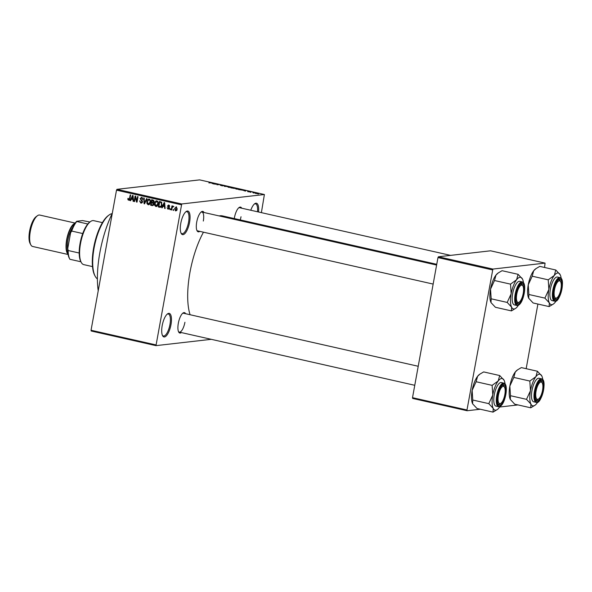 <?xml version="1.0" encoding="UTF-8"?>
<svg xmlns="http://www.w3.org/2000/svg" width="592" height="592" viewBox="0 0 592 592"><rect width="100%" height="100%" fill="white"/><g stroke="black" fill="none" stroke-linecap="round" stroke-linejoin="round"><path stroke-width="0.89" d="M189.581 222.333A12.077 4.211 -77.3 0 1 181.182 233.426A12.077 4.211 -77.3 0 1 180.782 223.339A12.077 4.211 -77.3 0 1 186.125 211.559A12.077 4.211 -77.3 0 1 189.581 222.333M180.96 232.945A11.27 3.929 102.7 0 0 181.959 233.67A11.27 3.929 102.7 0 0 188.552 222.2A11.27 3.929 102.7 0 0 186.931 211.677A11.27 3.929 102.7 0 0 185.718 211.899M170.984 324.653A12.077 4.211 -77.3 0 1 162.593 335.745A12.077 4.211 -77.3 0 1 162.186 325.659A12.077 4.211 -77.3 0 1 167.529 313.878A12.077 4.211 -77.3 0 1 170.984 324.653M162.363 335.264A11.27 3.929 102.7 0 0 163.37 335.99A11.27 3.929 102.7 0 0 169.956 324.52A11.27 3.929 102.7 0 0 168.335 313.997A11.27 3.929 102.7 0 0 167.122 314.219M181.374 332.571A10.464 3.648 -77.3 0 1 178.673 332.016A10.464 3.648 -77.3 0 1 178.325 323.276A10.464 3.648 -77.3 0 1 182.958 313.064A10.464 3.648 -77.3 0 1 185.636 313.723M178.451 331.527A9.664 3.367 102.7 0 0 179.272 332.097A9.664 3.367 102.7 0 0 184.919 322.27M199.77 231.354A10.464 3.648 -77.3 0 1 197.069 230.799A10.464 3.648 -77.3 0 1 196.722 222.059A10.464 3.648 -77.3 0 1 201.347 211.847A10.464 3.648 -77.3 0 1 204.033 212.506M196.847 230.31A9.664 3.367 102.7 0 0 197.669 230.88L433.159 284.079M234.284 218.566A10.464 3.648 -77.3 0 1 234.425 217.752A10.464 3.648 -77.3 0 1 239.05 207.54A10.464 3.648 -77.3 0 1 241.736 208.199M240.241 219.913A9.664 3.367 102.7 0 0 241.018 216.746M98.228 290.768A60.384 21.046 -77.3 0 1 99.863 252.636A60.384 21.046 -77.3 0 1 112.31 213.275M190.091 314.729A55.552 19.366 -77.3 0 1 189.958 272.387A55.552 19.366 -77.3 0 1 203.463 232.19M219.151 215.925A55.552 19.366 -77.3 0 1 222.429 215.888L436.748 264.306M254.153 192.999L253.391 192.925L254.153 192.999M252.762 192.518L254.434 192.674L252.762 192.518M250.941 192.274L250.179 192.2L250.941 192.274M249.898 191.986L249.291 191.801M248.285 191.786L247.604 191.579M248.122 191.571L248.522 191.83M249.802 191.675L250.468 191.897M243.527 190.491L245.991 190.557L245.428 191.127L243.527 190.491M236.104 189.033L235.32 188.508L238.213 188.789L238.961 189.322L236.104 189.033M228.408 187.294L227.624 186.769L230.517 187.05L231.265 187.583L228.408 187.294M208.872 182.884L212.017 182.884L208.872 182.884M261.39 212.639L264.395 194.516L181.722 203.966L155.977 345.639L91.198 331.002L91.05 330.255L155.822 344.884M264.395 194.516L199.622 179.879L116.942 189.329L181.722 203.966M211.943 183.357L214.4 183.424L213.845 183.994L211.943 183.357M216.494 184.031L214.852 184.223L216.435 183.883L217.264 184.63L219.38 184.549L217.323 184.778L216.494 184.031M222.622 185.888L221.186 185.133L223.88 185.762L220.202 185.2L222.688 185.895M220.698 185.303L221.327 185.688M223.384 185.659L222.851 185.4M228.364 186.576L224.383 186.376L225.049 185.829L225.537 185.932L224.827 186.391L228.364 186.576M234.388 188.426L230.91 187.849L232.959 187.612L235.187 188.293L234.217 188.441M242.787 190.18L238.606 189.588L240.655 189.351L242.676 189.817L242.602 190.195M257.905 193.688L255.811 193.48L255.278 193.103L257.342 193.384M255.811 193.48L255.233 193.325M258.571 193.998L257.809 193.924L258.571 193.998M211.248 339.32L155.977 345.639M173.715 209.635L173.574 210.419L173.108 210.315L173.249 209.524L173.715 209.635M172.08 207.918L171.702 209.997L171.229 209.886L171.961 205.883L172.427 205.986L172.309 206.63L172.997 206.046L173.404 206.356L172.08 207.918M173.256 206.704L172.316 207.119M170.503 208.909L170.363 209.694L169.897 209.59L170.037 208.798L170.503 208.909M169.379 208.199L168.01 209.235L167.099 207.688L168.15 208.673L168.89 208.192L167.484 205.986L168.75 205.084L169.623 206.475L168.661 205.661L167.965 206.009L169.379 208.199M168.15 208.673L169.386 208.132M168.343 205.054L168.75 205.084M169.467 205.565L167.965 206.009M162.926 206.297L162.223 207.851L161.727 207.74L164.154 202.553L164.65 202.664L165.138 208.517L164.65 208.406L164.546 206.667L162.926 206.297L164.961 206.364M156.769 206.379L155.829 206.482L154.638 205.313L154.519 203.322C154.704 201.739 155.481 200.91 156.858 200.836C158.079 201.48 158.508 202.56 158.145 204.07L157.324 205.942L156.31 206.512M156.369 200.806L156.858 200.836M149.073 204.64L148.133 204.743L146.942 203.581L146.823 201.583C147.008 200 147.785 199.171 149.162 199.097C150.383 199.741 150.812 200.821 150.449 202.331L149.628 204.21L148.614 204.773M148.673 199.067L149.162 199.097M129.241 200.259L127.939 199.778L127.902 198.387L128.383 198.424L128.738 199.696L129.322 199.393L130.21 194.886L130.677 194.99L129.996 198.734L128.938 200.355M127.939 199.778L129.855 199.334M181.285 204.788L116.506 190.15L91.05 330.255M131.343 199.164L130.632 200.718L130.144 200.607L132.571 195.419L133.059 195.53L133.555 201.376L133.067 201.265L132.963 199.534L131.343 199.164L133.378 199.223M135.361 197.195L134.562 201.606L134.095 201.502L135.094 195.989L135.59 196.1L136.767 200.969L137.566 196.551L138.04 196.655L137.033 202.168L136.53 202.05L135.361 197.195L135.842 197.143M140.94 202.449L142.065 201.724L140.119 198.623L141.725 197.417L142.835 199.378L141.621 198.061L140.585 198.749L140.63 199.341L142.058 200.348L142.531 201.82L140.785 203.086L139.571 200.873L140.94 202.449L142.502 202.346M141.333 203.123L141.791 202.967M141.244 197.38L141.725 197.417M142.576 197.95L141.259 198.031L142.531 197.898M147.023 198.683L144.552 203.863L144.093 203.759L143.708 197.935L144.196 198.046L144.411 203.16L146.535 198.579L147.023 198.683M153.794 204.27L152.07 205.565L150.62 205.232L151.619 199.726L153.076 200.052L154.112 201.731L153.395 202.767L153.794 204.27M152.699 205.609L153.143 205.439M161.971 204.899C161.808 206.49 161.046 207.289 159.692 207.281L158.316 206.971L159.315 201.465L161.35 202.027L161.971 204.899M160.314 207.326L160.817 207.156M177.223 209.117L175.535 210.937L174.61 208.569L176.29 206.786L177.223 209.117M518 404.928L499.618 407.03M480.297 409.235L467.132 410.744L412.661 398.438L412.513 397.683L466.984 409.99L467.132 410.744M544.559 267.473L545.062 263.107L490.59 250.801L438.406 256.765L492.877 269.071L466.984 409.99M492.44 269.893L437.969 257.587L412.513 397.683M545.062 263.107L492.877 269.071M537.906 304.051L526.162 368.69M437.969 257.587L438.406 256.765M116.506 190.15L116.942 189.329M250.786 210.241A12.077 4.211 -77.3 0 1 254.73 203.715A12.077 4.211 -77.3 0 1 258.541 211.995M203.315 221.053A9.664 3.367 102.7 0 0 201.924 212.032A9.664 3.367 102.7 0 0 200.94 212.195M450.571 255.374L239.627 207.725A9.664 3.367 102.7 0 0 238.643 207.881M418.218 366.27L183.527 313.249A9.664 3.367 102.7 0 0 182.543 313.412M257.513 211.766A11.27 3.929 102.7 0 0 255.529 203.833A11.27 3.929 102.7 0 0 254.316 204.055M129.774 200.2L129.108 199.645M130.714 200.54L130.144 200.607M131.964 199.097L132.157 198.675M133.54 201.213L133.067 201.265M133.4 199.482L132.963 199.534M132.342 197.055L131.616 198.557L132.919 198.853L132.749 196.056L132.342 197.055M133.341 198.801L132.919 198.853M134.591 201.443L134.095 201.502M137.263 200.91L136.767 200.969M137.07 201.99L136.53 202.05M141.865 202.93L141.125 202.479M142.554 201.665L142.065 201.724M140.63 198.564L140.119 198.623M141.436 198.017L141.88 197.454M142.85 199.289L142.354 199.341M144.633 203.7L144.093 203.759M144.914 203.1L144.411 203.16M147.489 203.515L146.942 203.581M147.327 201.524L146.823 201.583M150.005 199.63L148.673 199.719L149.28 199.127M149.184 204.58L148.496 204.129M150.509 200.866L149.051 199.741L147.29 201.702L148.244 204.099L149.806 203.981M149.961 199.578L148.673 199.719M150.479 202.153L149.983 202.212L150.013 200.917M148.244 204.099L149.983 202.212M153.18 205.417L150.62 205.232M152.233 202.686L152.307 202.264M152.647 200.399L152.729 199.97M153.417 202.782L151.559 202.76L151.204 204.699L152.699 204.958L153.321 204.166L152.484 202.975L151.559 202.76M153.868 200.503L151.974 200.473L151.678 202.116L153.054 202.375L153.631 201.717L151.974 200.473M154.127 201.657L153.631 201.717M153.92 202.279L153.054 202.375M153.491 202.856L152.484 202.975M153.816 204.107L153.321 204.166M153.609 204.854L152.203 204.921M155.185 205.254L154.638 205.313M155.023 203.263L154.519 203.322M157.701 201.369L156.369 201.458L156.976 200.866M156.88 206.319L156.192 205.868M158.197 202.605L156.747 201.48L154.986 203.441L155.94 205.838L157.502 205.72M157.657 201.317L156.369 201.458M158.175 203.892L157.679 203.951L157.709 202.656M155.94 205.838L157.679 203.951M160.832 207.141L158.316 206.971M160.343 202.138L160.417 201.709M161.601 202.249L159.67 202.212L158.9 206.43L161.49 206.534M161.616 202.272L159.67 202.212M161.816 202.582L160.499 202.397M161.993 204.728L161.498 204.788L161.15 202.664M161.653 206.023L161.068 206.09L161.498 204.788M159.744 206.623L161.068 206.09M162.297 207.681L161.727 207.74M163.547 206.231L163.74 205.816M165.131 208.347L164.65 208.406M164.983 206.615L164.546 206.667M163.925 204.188L163.2 205.69L164.502 205.986L164.332 203.189L163.925 204.188M164.924 205.935L164.502 205.986M168.949 209.028L168.513 208.68M169.408 207.74L168.838 207.799M167.987 205.927L167.484 205.986M168.727 205.594L168.994 205.165M169.63 206.386L169.142 206.438M170.392 209.531L169.897 209.59M171.732 209.834L171.229 209.886M173.338 206.512L172.309 206.63M173.604 210.256L173.108 210.315M176.46 210.715L176.039 210.352M175.106 208.51L174.61 208.569M176.15 207.326L176.534 206.874M177.245 208.991L176.749 209.05L176.172 207.355L175.077 208.673L175.654 210.367L177.015 210.241M175.654 210.367L176.749 209.05M213.372 183.394L212.336 183.365L213.372 183.394M213.875 183.964L213.978 183.402M216.813 184.652L216.931 183.994M224.96 186.317L225.049 185.829M230.281 187.079L228.09 186.872L230.281 187.079M228.63 187.338L228.09 186.872M233.189 187.745L234.684 188.189L233.189 187.745M234.669 188.278L234.003 187.93M232.338 187.842L233.921 188.323L232.338 187.842M233.899 188.426L233.263 188.056M237.977 188.818L235.786 188.611L237.977 188.818M236.326 189.077L235.786 188.611M240.885 189.484L239.316 189.662L242.32 190.076L240.885 189.484M242.298 190.202L242.343 189.832M244.962 190.528L243.926 190.498L244.962 190.528M245.458 191.098L245.562 190.535M257.128 193.325L255.744 193.207L257.394 193.702M95.201 276.286L94.735 275.413A33.011 11.507 -77.3 0 1 93.64 247.841A33.011 11.507 -77.3 0 1 108.24 215.629L109.039 215.044A33.818 11.788 102.7 0 0 94.084 248.041A33.818 11.788 102.7 0 0 95.201 276.286A33.818 11.788 102.7 0 0 97.391 278.913M112.14 213.608A33.818 11.788 102.7 0 0 109.039 215.044M528.819 298.435A16.206 5.646 -77.3 0 1 528.782 298.368A16.206 5.646 -77.3 0 1 528.7 298.22L528.878 294.498L544.899 298.116L549.317 302.875L549.139 306.589L553.49 303.955A16.206 5.646 -77.3 0 1 549.317 302.875A16.206 5.646 -77.3 0 1 548.858 289.488L544.899 298.116M549.139 306.589L533.111 302.971L528.7 298.22A16.206 5.646 -77.3 0 1 528.249 284.833L532.201 276.205L533.688 270.781L535.989 268.605L539.763 266.385L555.792 270.011L554.297 275.435A16.206 5.646 -77.3 0 1 557.634 272.979A16.206 5.646 -77.3 0 1 560.121 274.607A16.206 5.646 -77.3 0 1 560.202 274.762L555.792 270.011M559.558 279.246A10.464 3.648 -77.3 0 1 561.512 289.044A10.464 3.648 -77.3 0 1 555.844 299.715A10.464 3.648 -77.3 0 1 554.238 298.664A10.464 3.648 -77.3 0 1 554.142 288.681A10.464 3.648 -77.3 0 1 558.522 279.705A10.464 3.648 -77.3 0 1 559.558 279.246M557.013 297.754A8.858 3.086 102.7 0 0 560.432 291.294A8.858 3.086 102.7 0 0 560.631 281.718A8.858 3.086 102.7 0 0 554.97 287.668A8.858 3.086 102.7 0 0 557.013 297.754L556.214 298.338A9.664 3.367 -77.3 0 1 554.837 298.738A9.664 3.367 -77.3 0 1 554.016 298.168A9.664 3.367 102.7 0 0 554.837 298.738A9.664 3.367 102.7 0 0 555.252 298.76A9.664 3.367 102.7 0 0 556.621 297.991M560.387 281.341A9.664 3.367 102.7 0 0 559.092 279.89A9.664 3.367 102.7 0 0 558.685 279.868A9.664 3.367 102.7 0 0 558.108 280.053A9.664 3.367 -77.3 0 1 559.092 279.89A9.664 3.367 -77.3 0 1 560.165 280.845L560.631 281.718M556.902 277.012A12.077 4.211 102.7 0 0 550.501 288.607A12.077 4.211 102.7 0 0 552.099 300.595L554.6 301.165A12.077 4.211 -77.3 0 1 553.002 289.17A12.077 4.211 -77.3 0 1 559.403 277.574A12.077 4.211 -77.3 0 1 559.921 277.604L557.42 277.034A12.077 4.211 102.7 0 0 556.902 277.012M532.201 276.205L548.229 279.831L548.858 289.488A16.206 5.646 102.7 0 1 554.297 275.435L548.229 279.831M528.878 294.498L528.249 284.833A16.206 5.646 -77.3 0 1 533.688 270.781A16.206 5.646 -77.3 0 1 535.412 269.027L535.989 268.605M556.088 300.943A16.206 5.646 -77.3 0 1 555.215 302.201A16.206 5.646 -77.3 0 1 553.49 303.955M560.202 274.762A16.206 5.646 -77.3 0 1 561.172 278.44M523.513 291.264A8.858 3.086 102.7 0 0 522.928 286.025A8.858 3.086 102.7 0 0 519.258 287.179A8.858 3.086 102.7 0 0 516.483 296.318A8.858 3.086 102.7 0 0 519.31 302.061A8.858 3.086 102.7 0 0 523.513 291.264M522.684 285.647A9.664 3.367 102.7 0 0 521.389 284.204A9.664 3.367 102.7 0 0 520.982 284.182A9.664 3.367 102.7 0 0 520.405 284.36A9.664 3.367 -77.3 0 1 521.389 284.204A9.664 3.367 -77.3 0 1 522.462 285.152L522.928 286.025M519.31 302.061L518.511 302.653A9.664 3.367 -77.3 0 1 517.134 303.052A9.664 3.367 -77.3 0 1 516.313 302.482A9.664 3.367 102.7 0 0 517.134 303.052A9.664 3.367 102.7 0 0 517.549 303.067A9.664 3.367 102.7 0 0 518.918 302.297M535.79 393.221A8.858 3.086 102.7 0 0 538.616 398.971A8.858 3.086 102.7 0 0 542.827 388.174A8.858 3.086 102.7 0 0 542.235 382.935A8.858 3.086 102.7 0 0 538.572 384.09A8.858 3.086 102.7 0 0 535.79 393.221M538.616 398.971L537.817 399.556A9.664 3.367 -77.3 0 1 536.441 399.955A9.664 3.367 -77.3 0 1 535.619 399.385A9.664 3.367 102.7 0 0 536.441 399.955A9.664 3.367 102.7 0 0 536.855 399.977A9.664 3.367 102.7 0 0 538.232 399.208M541.991 382.558A9.664 3.367 102.7 0 0 540.703 381.107A9.664 3.367 102.7 0 0 540.289 381.085A9.664 3.367 102.7 0 0 539.712 381.27A9.664 3.367 -77.3 0 1 540.703 381.107A9.664 3.367 -77.3 0 1 541.769 382.062L542.235 382.935M498.878 393.199A8.858 3.086 102.7 0 0 500.913 403.278A8.858 3.086 102.7 0 0 504.332 396.818A8.858 3.086 102.7 0 0 504.539 387.242A8.858 3.086 102.7 0 0 498.878 393.199M500.913 403.278L500.114 403.87A9.664 3.367 -77.3 0 1 498.738 404.269A9.664 3.367 -77.3 0 1 497.916 403.7A9.664 3.367 102.7 0 0 498.738 404.269A9.664 3.367 102.7 0 0 499.152 404.284A9.664 3.367 102.7 0 0 500.529 403.515M504.288 386.865A9.664 3.367 102.7 0 0 503 385.422A9.664 3.367 102.7 0 0 502.586 385.399A9.664 3.367 102.7 0 0 502.009 385.577A9.664 3.367 -77.3 0 1 503 385.422A9.664 3.367 -77.3 0 1 504.066 386.369L504.539 387.242M102.431 222.622L93.699 220.653A22.54 7.859 102.7 0 0 92.737 220.601A22.54 7.859 102.7 0 0 90.487 221.586A22.54 7.859 102.7 0 0 81.067 240.907A22.54 7.859 102.7 0 0 81.267 262.411A22.54 7.859 102.7 0 0 83.761 264.631L92.493 266.6M69.76 259.044L69.286 258.171A20.935 7.296 -77.3 0 1 67.747 248.485L68.147 250.52A21.741 7.578 102.7 0 0 69.76 259.044A21.741 7.578 102.7 0 0 69.893 259.281L80.926 261.775A21.741 7.578 -77.3 0 1 80.801 261.538A21.741 7.578 -77.3 0 1 79.187 253.013A21.741 7.578 -77.3 0 1 82.725 233.544A21.741 7.578 -77.3 0 1 87.801 223.998A21.741 7.578 -77.3 0 1 89.688 222.17L90.487 221.586M67.747 248.485L70.611 232.745A20.935 7.296 -77.3 0 1 76.716 221.26L82.584 220.587L89.91 222.007M79.187 253.013L68.147 250.52M82.725 233.544L71.684 231.05L70.611 232.745M76.716 221.26L76.76 221.504A21.741 7.578 102.7 0 0 71.684 231.05M87.801 223.998L76.76 221.504M30.843 244.888L30.088 243.49A14.815 5.165 -77.3 0 1 29.6 231.117A14.815 5.165 -77.3 0 1 36.149 216.665L37.429 215.725A16.102 5.609 102.7 0 0 30.31 231.435A16.102 5.609 102.7 0 0 30.843 244.888A16.102 5.609 102.7 0 0 32.627 246.472L68.117 254.493M75.214 223.08L39.723 215.059A16.102 5.609 102.7 0 0 37.429 215.725M75.058 223.302A16.102 5.609 102.7 0 0 66.674 239.649A16.102 5.609 102.7 0 0 68.073 254.22M518.385 305.25A16.206 5.646 102.7 0 1 517.512 306.508A16.206 5.646 -77.3 0 1 515.787 308.262A16.206 5.646 -77.3 0 1 514.174 308.965A16.206 5.646 -77.3 0 1 511.614 307.181L511.436 310.904L515.787 308.262M518.141 304.022A10.464 3.648 -77.3 0 1 516.535 302.971A10.464 3.648 -77.3 0 1 516.439 292.988A10.464 3.648 -77.3 0 1 520.819 284.012A10.464 3.648 -77.3 0 1 521.855 283.561A10.464 3.648 -77.3 0 1 523.809 293.358A10.464 3.648 -77.3 0 1 518.141 304.022M522.218 281.91L519.717 281.348A12.077 4.211 102.7 0 0 519.199 281.318A12.077 4.211 102.7 0 0 512.798 292.914A12.077 4.211 102.7 0 0 514.396 304.91L516.897 305.472A12.077 4.211 -77.3 0 1 515.299 293.477A12.077 4.211 -77.3 0 1 521.7 281.888A12.077 4.211 -77.3 0 1 522.218 281.91C527.539 282.591 523.587 304.658 517.556 305.509L516.897 305.472A12.077 4.211 -77.3 0 0 517.415 305.494M491.116 302.741A16.206 5.646 -77.3 0 1 491.079 302.682L495.415 307.278L511.436 310.904M507.203 302.431L511.614 307.181A16.206 5.646 -77.3 0 1 511.155 293.802L507.203 302.431L491.175 298.805L490.546 289.148L494.498 280.519L510.526 284.138L511.155 293.802A16.206 5.646 -77.3 0 1 516.594 279.742L510.526 284.138M491.079 302.682A16.206 5.646 -77.3 0 1 490.997 302.527L491.175 298.805M494.498 280.519L495.985 275.088L498.286 272.912L502.06 270.699L518.089 274.318L516.594 279.742A16.206 5.646 -77.3 0 1 522.418 278.913A16.206 5.646 -77.3 0 1 522.499 279.069L518.089 274.318M490.997 302.527A16.206 5.646 -77.3 0 1 490.546 289.148A16.206 5.646 -77.3 0 1 495.985 275.088A16.206 5.646 -77.3 0 1 497.709 273.334L498.286 272.912M522.499 279.069A16.206 5.646 -77.3 0 1 523.469 282.754M510.422 399.652A16.206 5.646 -77.3 0 1 510.385 399.585A16.206 5.646 -77.3 0 1 510.311 399.437L510.482 395.715L526.51 399.334L530.92 404.092L530.75 407.807L535.094 405.172A16.206 5.646 -77.3 0 1 530.92 404.092A16.206 5.646 -77.3 0 1 530.462 390.705L526.51 399.334M530.75 407.807L514.722 404.188L510.311 399.437A16.206 5.646 -77.3 0 1 509.853 386.051L513.804 377.422L515.292 371.998L517.593 369.822L521.367 367.602L537.395 371.228L535.908 376.653A16.206 5.646 -77.3 0 1 539.238 374.196A16.206 5.646 -77.3 0 1 541.724 375.824A16.206 5.646 -77.3 0 1 541.806 375.979L537.395 371.228M541.169 380.464A10.464 3.648 -77.3 0 1 543.116 390.261A10.464 3.648 -77.3 0 1 537.447 400.932A10.464 3.648 -77.3 0 1 535.841 399.881A10.464 3.648 -77.3 0 1 535.745 389.899A10.464 3.648 -77.3 0 1 540.126 380.922A10.464 3.648 -77.3 0 1 541.169 380.464M538.505 378.229A12.077 4.211 102.7 0 0 532.104 389.825A12.077 4.211 102.7 0 0 533.703 401.813L536.204 402.382A12.077 4.211 -77.3 0 1 534.606 390.387A12.077 4.211 -77.3 0 1 541.014 378.791A12.077 4.211 -77.3 0 1 541.525 378.821L539.023 378.251A12.077 4.211 102.7 0 0 538.505 378.229M513.804 377.422L529.833 381.048L530.462 390.705A16.206 5.646 102.7 0 1 535.908 376.653L529.833 381.048M510.482 395.715L509.853 386.051A16.206 5.646 -77.3 0 1 515.292 371.998A16.206 5.646 -77.3 0 1 517.016 370.244L517.593 369.822M537.691 402.16A16.206 5.646 -77.3 0 1 536.818 403.418A16.206 5.646 -77.3 0 1 535.094 405.172M541.806 375.979A16.206 5.646 -77.3 0 1 542.775 379.657M499.988 406.467A16.206 5.646 102.7 0 1 499.115 407.725A16.206 5.646 -77.3 0 1 497.391 409.479A16.206 5.646 -77.3 0 1 495.785 410.182A16.206 5.646 -77.3 0 1 493.217 408.399L493.047 412.121L497.391 409.479M499.744 405.239A10.464 3.648 -77.3 0 1 498.138 404.188A10.464 3.648 -77.3 0 1 498.05 394.205A10.464 3.648 -77.3 0 1 502.423 385.229A10.464 3.648 -77.3 0 1 503.466 384.778A10.464 3.648 -77.3 0 1 505.413 394.575A10.464 3.648 -77.3 0 1 499.744 405.239M503.822 383.128L501.32 382.565A12.077 4.211 102.7 0 0 500.802 382.536A12.077 4.211 102.7 0 0 494.401 394.131A12.077 4.211 102.7 0 0 496 406.127L498.501 406.689A12.077 4.211 -77.3 0 1 496.903 394.694A12.077 4.211 -77.3 0 1 503.311 383.105A12.077 4.211 -77.3 0 1 503.822 383.128C509.142 383.808 505.198 405.875 499.16 406.726L498.501 406.689A12.077 4.211 -77.3 0 0 499.019 406.711M472.719 403.959A16.206 5.646 -77.3 0 1 472.682 403.899L477.019 408.495L493.047 412.121M488.807 403.648L493.217 408.399A16.206 5.646 -77.3 0 1 492.759 395.019L488.807 403.648L472.779 400.022L472.15 390.365L476.101 381.736L492.13 385.355L492.759 395.019A16.206 5.646 -77.3 0 1 498.205 380.959L492.13 385.355M472.682 403.899L472.69 403.899A16.206 5.646 -77.3 0 1 472.608 403.744L472.779 400.022M476.101 381.736L477.596 376.305L479.89 374.129L483.664 371.917L499.692 375.535L498.205 380.959A16.206 5.646 -77.3 0 1 504.021 380.131A16.206 5.646 -77.3 0 1 504.103 380.286L499.692 375.535M472.608 403.744A16.206 5.646 -77.3 0 1 472.15 390.365A16.206 5.646 -77.3 0 1 477.596 376.305A16.206 5.646 -77.3 0 1 479.313 374.551L479.89 374.129M504.103 380.286A16.206 5.646 -77.3 0 1 505.072 383.971M130.018 198.616L129.522 198.668M133.207 197.203L132.808 197.247M142.013 200.311L141.088 200.414M145.314 202.279L144.774 202.338M153.89 200.533L152.788 200.658M164.791 204.336L164.391 204.388M169.312 207.378L168.417 207.474M213.734 183.971L213.816 183.505M245.317 191.105L245.406 190.639M555.111 301.187A12.077 4.211 -77.3 0 1 554.6 301.165L555.252 301.195C559.699 302.608 566.063 278.381 559.921 277.604M559.758 278.151A11.596 4.04 102.7 0 0 553.483 289.962A11.596 4.04 102.7 0 0 555.644 300.817A11.596 4.04 102.7 0 0 561.926 289A11.596 4.04 102.7 0 0 559.758 278.151M67.917 253.073A15.296 5.335 -77.3 0 1 66.963 239.619A15.296 5.335 -77.3 0 1 74.422 224.279M72.794 227.269A14.489 5.054 102.7 0 0 67.991 239.753A14.489 5.054 102.7 0 0 67.732 249.669M517.941 305.124A11.596 4.04 102.7 0 0 524.223 293.306A11.596 4.04 102.7 0 0 522.055 282.458A11.596 4.04 102.7 0 0 515.78 294.276A11.596 4.04 102.7 0 0 517.941 305.124M536.722 402.405A12.077 4.211 -77.3 0 1 536.204 402.382L536.863 402.412C541.31 403.825 547.667 379.598 541.525 378.821M541.369 379.368A11.596 4.04 102.7 0 0 535.087 391.179A11.596 4.04 102.7 0 0 537.247 402.035A11.596 4.04 102.7 0 0 543.53 390.217A11.596 4.04 102.7 0 0 541.369 379.368M499.544 406.341A11.596 4.04 102.7 0 0 505.827 394.524A11.596 4.04 102.7 0 0 503.666 383.675A11.596 4.04 102.7 0 0 497.384 395.493A11.596 4.04 102.7 0 0 499.544 406.341M128.908 199.704L130.077 199.571M152.647 204.965L153.824 204.832M168.409 208.687L169.586 208.554M168.357 205.639L169.534 205.498M172.731 206.749L173.907 206.615M436.615 265.053L201.924 212.032M179.272 332.097L414.763 385.296M80.801 261.538L81.267 262.411"/></g></svg>
